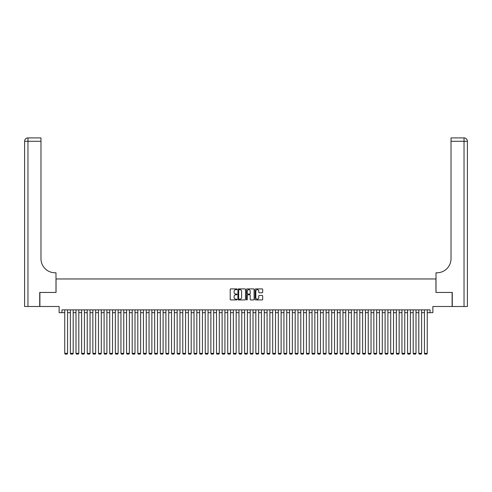 <?xml version="1.0" encoding="UTF-8"?>
<svg xmlns="http://www.w3.org/2000/svg" width="492" height="492" viewBox="0 0 492 492"><rect width="100%" height="100%" fill="white"/><g stroke="black" fill="none" stroke-linecap="round" stroke-linejoin="round"><path stroke-width="0.74" d="M237.009 289.284A0.387 0.387 0 0 0 236.621 288.902L230.76 288.902A0.553 0.553 0 0 0 230.207 289.45L230.207 299.382A0.553 0.553 0 0 0 230.76 299.935L236.621 299.935A0.387 0.387 0 0 0 237.009 299.548A0.387 0.387 0 0 0 236.621 299.161L235.865 299.161A1.765 1.765 0 0 1 234.1 297.396L234.1 296.565A1.765 1.765 0 0 1 235.865 294.8L236.621 294.8A0.387 0.387 0 0 0 237.009 294.419A0.387 0.387 0 0 0 236.621 294.031L235.865 294.031A1.765 1.765 0 0 1 234.1 292.266L234.1 291.436A1.765 1.765 0 0 1 235.865 289.671L236.621 289.671A0.387 0.387 0 0 0 237.009 289.284M262.119 292.789A0.553 0.553 0 0 0 262.673 292.236L262.673 289.45A0.553 0.553 0 0 0 262.119 288.902L255.612 288.902A0.553 0.553 0 0 0 255.059 289.45L255.059 299.382A0.553 0.553 0 0 0 255.612 299.935L262.119 299.935A0.553 0.553 0 0 0 262.673 299.382L262.673 296.018A0.553 0.553 0 0 0 262.119 295.464L259.333 295.464A0.553 0.553 0 0 0 258.786 296.018L258.786 297.685A1.476 1.476 0 0 1 257.31 299.161A1.476 1.476 0 0 1 255.834 297.685L255.834 291.147A1.476 1.476 0 0 1 257.31 289.671A1.476 1.476 0 0 1 258.786 291.147L258.786 292.236A0.553 0.553 0 0 0 259.333 292.789L262.119 292.789M61.943 312.678L61.943 309.874L430.057 309.874L430.057 312.678L432.868 312.678L432.868 306.498L452.111 306.498L452.111 292.451L435.955 292.451L435.955 278.964L56.045 278.964L56.045 292.451L39.889 292.451L39.889 306.498L59.132 306.498L59.132 312.678L64.753 312.678M245.52 289.45A0.553 0.553 0 0 0 244.967 288.902L238.454 288.902A0.553 0.553 0 0 0 237.907 289.45L237.907 299.382A0.553 0.553 0 0 0 238.454 299.935L244.967 299.935A0.553 0.553 0 0 0 245.52 299.382L245.52 289.45M247.033 288.902L253.546 288.902A0.553 0.553 0 0 1 254.093 289.45L254.093 299.382A0.553 0.553 0 0 1 253.546 299.935L250.76 299.935A0.553 0.553 0 0 1 250.207 299.382L250.207 295.354A0.553 0.553 0 0 0 249.653 294.8L247.808 294.8A0.553 0.553 0 0 0 247.255 295.354L247.255 299.548A0.387 0.387 0 0 1 246.867 299.935A0.387 0.387 0 0 1 246.48 299.548L246.48 289.45A0.553 0.553 0 0 1 247.033 288.902M67.564 312.678L70.374 312.678M73.185 312.678L75.996 312.678M78.806 312.678L81.617 312.678M84.427 312.678L87.238 312.678M90.042 312.678L92.853 312.678M95.663 312.678L98.474 312.678M101.284 312.678L104.095 312.678M106.905 312.678L109.716 312.678M112.527 312.678L115.337 312.678M118.148 312.678L120.952 312.678M123.763 312.678L126.573 312.678M129.384 312.678L132.194 312.678M135.005 312.678L137.815 312.678M140.626 312.678L143.436 312.678M146.247 312.678L149.058 312.678M151.862 312.678L154.672 312.678M157.483 312.678L160.294 312.678M163.104 312.678L165.915 312.678M168.725 312.678L171.536 312.678M174.346 312.678L177.157 312.678M179.967 312.678L182.778 312.678M185.582 312.678L188.393 312.678M191.203 312.678L194.014 312.678M196.825 312.678L199.635 312.678M202.446 312.678L205.256 312.678M208.067 312.678L210.877 312.678M213.688 312.678L216.492 312.678M219.303 312.678L222.113 312.678M224.924 312.678L227.734 312.678M230.545 312.678L233.356 312.678M236.166 312.678L238.977 312.678M241.787 312.678L244.598 312.678M247.402 312.678L250.213 312.678M253.023 312.678L255.834 312.678M258.644 312.678L261.455 312.678M264.265 312.678L267.076 312.678M269.887 312.678L272.697 312.678M275.508 312.678L278.312 312.678M281.123 312.678L283.933 312.678M286.744 312.678L289.554 312.678M292.365 312.678L295.175 312.678M297.986 312.678L300.797 312.678M303.607 312.678L306.418 312.678M309.222 312.678L312.033 312.678M314.843 312.678L317.654 312.678M320.464 312.678L323.275 312.678M326.085 312.678L328.896 312.678M331.706 312.678L334.517 312.678M337.327 312.678L340.138 312.678M342.942 312.678L345.753 312.678M348.564 312.678L351.374 312.678M354.185 312.678L356.995 312.678M359.806 312.678L362.616 312.678M365.427 312.678L368.237 312.678M371.048 312.678L373.852 312.678M376.663 312.678L379.473 312.678M382.284 312.678L385.095 312.678M387.905 312.678L390.716 312.678M393.526 312.678L396.337 312.678M399.147 312.678L401.958 312.678M404.762 312.678L407.573 312.678M410.383 312.678L413.194 312.678M416.004 312.678L418.815 312.678M421.626 312.678L424.436 312.678M427.247 312.678L430.057 312.678M239.063 289.671A0.387 0.387 0 0 0 238.675 290.059L238.675 298.773A0.387 0.387 0 0 0 239.063 299.161L239.862 299.161A1.765 1.765 0 0 0 241.627 297.396L241.627 291.436A1.765 1.765 0 0 0 239.862 289.671L239.063 289.671M250.207 291.178A1.476 1.476 0 0 0 248.731 289.702A1.476 1.476 0 0 0 247.255 291.178L247.255 293.478A0.553 0.553 0 0 0 247.808 294.031L249.653 294.031A0.553 0.553 0 0 0 250.207 293.478L250.207 291.178M67.564 309.874L67.564 353.373L64.753 353.373L64.753 309.874M67.564 353.373L67.146 354.099L65.178 354.099L64.753 353.373M39.717 292.451L55.99 292.451L55.99 272.777L55.03 272.777A14.053 14.053 0 0 1 40.984 258.731L40.984 141.272L27.97 141.272L27.97 306.498L39.717 306.498L39.717 292.451M27.97 306.498L24.6 306.498L24.6 141.272A3.37 3.37 0 0 1 27.97 137.901L40.984 137.901L40.984 141.272M55.03 272.777A14.053 14.053 0 0 1 40.984 258.731M27.97 137.901A3.37 3.37 0 0 0 24.6 141.272L27.97 141.272L27.97 137.901M467.4 306.498L452.283 306.498L452.283 292.451L436.01 292.451L436.01 272.777L436.97 272.777A14.053 14.053 0 0 0 451.016 258.731L451.016 137.901L464.03 137.901A3.37 3.37 0 0 1 467.4 141.272L467.4 306.498L467.4 141.272L451.016 141.272M436.97 272.777A14.053 14.053 0 0 0 451.016 258.731M73.185 309.874L73.185 353.373L70.374 353.373L70.374 309.874M73.185 353.373L72.761 354.099L70.799 354.099L70.374 353.373M78.806 309.874L78.806 353.373L75.996 353.373L75.996 309.874M78.806 353.373L78.382 354.099L76.414 354.099L75.996 353.373M84.427 309.874L84.427 353.373L81.617 353.373L81.617 309.874M84.427 353.373L84.003 354.099L82.035 354.099L81.617 353.373M90.042 309.874L90.042 353.373L87.238 353.373L87.238 309.874M90.042 353.373L89.624 354.099L87.656 354.099L87.238 353.373M95.663 309.874L95.663 353.373L92.853 353.373L92.853 309.874M95.663 353.373L95.245 354.099L93.277 354.099L92.853 353.373M101.284 309.874L101.284 353.373L98.474 353.373L98.474 309.874M101.284 353.373L100.866 354.099L98.898 354.099L98.474 353.373M106.905 309.874L106.905 353.373L104.095 353.373L104.095 309.874M106.905 353.373L106.481 354.099L104.519 354.099L104.095 353.373M112.527 309.874L112.527 353.373L109.716 353.373L109.716 309.874M112.527 353.373L112.102 354.099L110.134 354.099L109.716 353.373M118.148 309.874L118.148 353.373L115.337 353.373L115.337 309.874M118.148 353.373L117.723 354.099L115.755 354.099L115.337 353.373M123.763 309.874L123.763 353.373L120.952 353.373L120.952 309.874M123.763 353.373L123.344 354.099L121.376 354.099L120.952 353.373M129.384 309.874L129.384 353.373L126.573 353.373L126.573 309.874M129.384 353.373L128.965 354.099L126.998 354.099L126.573 353.373M135.005 309.874L135.005 353.373L132.194 353.373L132.194 309.874M135.005 353.373L134.58 354.099L132.619 354.099L132.194 353.373M140.626 309.874L140.626 353.373L137.815 353.373L137.815 309.874M140.626 353.373L140.202 354.099L138.234 354.099L137.815 353.373M146.247 309.874L146.247 353.373L143.436 353.373L143.436 309.874M146.247 353.373L145.823 354.099L143.855 354.099L143.436 353.373M151.862 309.874L151.862 353.373L149.058 353.373L149.058 309.874M151.862 353.373L151.444 354.099L149.476 354.099L149.058 353.373M157.483 309.874L157.483 353.373L154.672 353.373L154.672 309.874M157.483 353.373L157.065 354.099L155.097 354.099L154.672 353.373M163.104 309.874L163.104 353.373L160.294 353.373L160.294 309.874M163.104 353.373L162.686 354.099L160.718 354.099L160.294 353.373M168.725 309.874L168.725 353.373L165.915 353.373L165.915 309.874M168.725 353.373L168.301 354.099L166.339 354.099L165.915 353.373M174.346 309.874L174.346 353.373L171.536 353.373L171.536 309.874M174.346 353.373L173.922 354.099L171.954 354.099L171.536 353.373M179.967 309.874L179.967 353.373L177.157 353.373L177.157 309.874M179.967 353.373L179.543 354.099L177.575 354.099L177.157 353.373M185.582 309.874L185.582 353.373L182.778 353.373L182.778 309.874M185.582 353.373L185.164 354.099L183.196 354.099L182.778 353.373M191.203 309.874L191.203 353.373L188.393 353.373L188.393 309.874M191.203 353.373L190.785 354.099L188.817 354.099L188.393 353.373M196.825 309.874L196.825 353.373L194.014 353.373L194.014 309.874M196.825 353.373L196.406 354.099L194.438 354.099L194.014 353.373M202.446 309.874L202.446 353.373L199.635 353.373L199.635 309.874M202.446 353.373L202.021 354.099L200.06 354.099L199.635 353.373M208.067 309.874L208.067 353.373L205.256 353.373L205.256 309.874M208.067 353.373L207.642 354.099L205.674 354.099L205.256 353.373M213.688 309.874L213.688 353.373L210.877 353.373L210.877 309.874M213.688 353.373L213.264 354.099L211.296 354.099L210.877 353.373M219.303 309.874L219.303 353.373L216.492 353.373L216.492 309.874M219.303 353.373L218.885 354.099L216.917 354.099L216.492 353.373M224.924 309.874L224.924 353.373L222.113 353.373L222.113 309.874M224.924 353.373L224.506 354.099L222.538 354.099L222.113 353.373M230.545 309.874L230.545 353.373L227.734 353.373L227.734 309.874M230.545 353.373L230.121 354.099L228.159 354.099L227.734 353.373M236.166 309.874L236.166 353.373L233.356 353.373L233.356 309.874M236.166 353.373L235.742 354.099L233.774 354.099L233.356 353.373M241.787 309.874L241.787 353.373L238.977 353.373L238.977 309.874M241.787 353.373L241.363 354.099L239.395 354.099L238.977 353.373M247.402 309.874L247.402 353.373L244.598 353.373L244.598 309.874M247.402 353.373L246.984 354.099L245.016 354.099L244.598 353.373M253.023 309.874L253.023 353.373L250.213 353.373L250.213 309.874M253.023 353.373L252.605 354.099L250.637 354.099L250.213 353.373M258.644 309.874L258.644 353.373L255.834 353.373L255.834 309.874M258.644 353.373L258.226 354.099L256.258 354.099L255.834 353.373M264.265 309.874L264.265 353.373L261.455 353.373L261.455 309.874M264.265 353.373L263.841 354.099L261.879 354.099L261.455 353.373M269.887 309.874L269.887 353.373L267.076 353.373L267.076 309.874M269.887 353.373L269.462 354.099L267.494 354.099L267.076 353.373M275.508 309.874L275.508 353.373L272.697 353.373L272.697 309.874M275.508 353.373L275.083 354.099L273.115 354.099L272.697 353.373M281.123 309.874L281.123 353.373L278.312 353.373L278.312 309.874M281.123 353.373L280.704 354.099L278.736 354.099L278.312 353.373M286.744 309.874L286.744 353.373L283.933 353.373L283.933 309.874M286.744 353.373L286.326 354.099L284.358 354.099L283.933 353.373M292.365 309.874L292.365 353.373L289.554 353.373L289.554 309.874M292.365 353.373L291.94 354.099L289.979 354.099L289.554 353.373M297.986 309.874L297.986 353.373L295.175 353.373L295.175 309.874M297.986 353.373L297.562 354.099L295.594 354.099L295.175 353.373M303.607 309.874L303.607 353.373L300.797 353.373L300.797 309.874M303.607 353.373L303.183 354.099L301.215 354.099L300.797 353.373M309.222 309.874L309.222 353.373L306.418 353.373L306.418 309.874M309.222 353.373L308.804 354.099L306.836 354.099L306.418 353.373M314.843 309.874L314.843 353.373L312.033 353.373L312.033 309.874M314.843 353.373L314.425 354.099L312.457 354.099L312.033 353.373M320.464 309.874L320.464 353.373L317.654 353.373L317.654 309.874M320.464 353.373L320.046 354.099L318.078 354.099L317.654 353.373M326.085 309.874L326.085 353.373L323.275 353.373L323.275 309.874M326.085 353.373L325.661 354.099L323.699 354.099L323.275 353.373M331.706 309.874L331.706 353.373L328.896 353.373L328.896 309.874M331.706 353.373L331.282 354.099L329.314 354.099L328.896 353.373M337.327 309.874L337.327 353.373L334.517 353.373L334.517 309.874M337.327 353.373L336.903 354.099L334.935 354.099L334.517 353.373M342.942 309.874L342.942 353.373L340.138 353.373L340.138 309.874M342.942 353.373L342.524 354.099L340.556 354.099L340.138 353.373M348.564 309.874L348.564 353.373L345.753 353.373L345.753 309.874M348.564 353.373L348.145 354.099L346.177 354.099L345.753 353.373M354.185 309.874L354.185 353.373L351.374 353.373L351.374 309.874M354.185 353.373L353.766 354.099L351.798 354.099L351.374 353.373M359.806 309.874L359.806 353.373L356.995 353.373L356.995 309.874M359.806 353.373L359.381 354.099L357.42 354.099L356.995 353.373M365.427 309.874L365.427 353.373L362.616 353.373L362.616 309.874M365.427 353.373L365.002 354.099L363.034 354.099L362.616 353.373M371.048 309.874L371.048 353.373L368.237 353.373L368.237 309.874M371.048 353.373L370.624 354.099L368.656 354.099L368.237 353.373M376.663 309.874L376.663 353.373L373.852 353.373L373.852 309.874M376.663 353.373L376.245 354.099L374.277 354.099L373.852 353.373M382.284 309.874L382.284 353.373L379.473 353.373L379.473 309.874M382.284 353.373L381.866 354.099L379.898 354.099L379.473 353.373M387.905 309.874L387.905 353.373L385.095 353.373L385.095 309.874M387.905 353.373L387.481 354.099L385.519 354.099L385.095 353.373M393.526 309.874L393.526 353.373L390.716 353.373L390.716 309.874M393.526 353.373L393.102 354.099L391.134 354.099L390.716 353.373M399.147 309.874L399.147 353.373L396.337 353.373L396.337 309.874M399.147 353.373L398.723 354.099L396.755 354.099L396.337 353.373M404.762 309.874L404.762 353.373L401.958 353.373L401.958 309.874M404.762 353.373L404.344 354.099L402.376 354.099L401.958 353.373M410.383 309.874L410.383 353.373L407.573 353.373L407.573 309.874M410.383 353.373L409.965 354.099L407.997 354.099L407.573 353.373M416.004 309.874L416.004 353.373L413.194 353.373L413.194 309.874M416.004 353.373L415.586 354.099L413.618 354.099L413.194 353.373M421.626 309.874L421.626 353.373L418.815 353.373L418.815 309.874M421.626 353.373L421.201 354.099L419.239 354.099L418.815 353.373M427.247 309.874L427.247 353.373L424.436 353.373L424.436 309.874M427.247 353.373L426.822 354.099L424.854 354.099L424.436 353.373M464.03 306.498L464.03 137.901"/></g></svg>

